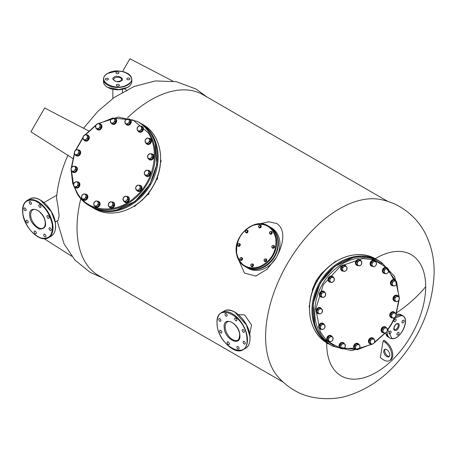 <?xml version="1.0" encoding="UTF-8"?>
<svg xmlns="http://www.w3.org/2000/svg" width="457" height="457" viewBox="0 0 457 457"><rect width="100%" height="100%" fill="white"/><g stroke="black" fill="none" stroke-linecap="round" stroke-linejoin="round"><path stroke-width="0.69" d="M68.036 155.054C61.849 168.776 58.05 182.686 56.628 196.778L56.679 199.058C57.633 203.559 58.45 209.192 59.13 215.95L58.142 220.314L55.234 221.993M339.431 208.803A104.407 60.278 -60 0 1 380.59 199.515C387.479 200.88 393.974 203.314 400.075 206.821C412.471 214.23 421.543 224.513 427.301 237.68C431.945 248.539 434.23 260.05 434.15 272.212C432.956 306.59 420.052 337.426 395.442 364.726C381.892 379.441 366.377 389.65 348.908 395.351C335.758 400.126 311.183 400.852 294.205 390.192C288.121 386.656 282.763 382.252 278.142 376.968A104.407 60.278 -60 0 1 265.603 336.678A104.407 60.278 -60 0 1 339.431 208.803M375.226 258.713A69.99 40.405 -60 0 1 425.69 286.71A69.99 40.405 -60 0 1 376.202 372.426A69.99 40.405 -60 0 1 326.709 343.853A69.99 40.405 -60 0 1 326.721 342.721M353.324 257.565L334.678 266.397L320.248 282.974L313.108 303.768L314.782 324.327M155.152 142.67L156.871 164.36L149.787 184.559L135.106 201.36L116.192 210.151M312.697 288.715L316.187 280.632L321.442 273.566M321.957 273.029L325.961 269.464M387.656 201.337L203.057 94.759A104.407 60.278 120 0 0 150.856 99.929A104.407 60.278 120 0 0 127.583 117.712M80.792 198.755A104.407 60.278 120 0 0 77.027 227.803A104.407 60.278 120 0 0 98.649 275.6L283.249 382.178M238.48 314.639L244.598 314.902L251.556 324.984L249.693 334.061M259.993 223.793L268.779 221.788L276.776 223.502C286.619 230.065 282.894 245.769 276.239 257.565L267.111 269.253L255.857 276.051L244.518 273.143L238.868 260.387M271.401 227.809L271.401 227.809A23.353 19.068 120 0 1 276.239 257.565A23.353 19.068 120 0 1 248.048 268.259L246.5 267.368A23.353 19.068 120 0 1 246.306 267.254L246.5 267.368A23.353 19.068 120 0 0 247.054 267.671A23.353 19.068 120 0 0 274.886 256.337A23.353 19.068 120 0 0 269.853 226.912L271.401 227.809L269.853 226.912A23.353 19.068 120 0 0 269.664 226.803M386.748 356.569A4.262 2.462 60 0 1 383.966 352.81A4.262 2.462 60 0 1 384.617 349.399A4.262 2.462 60 0 1 386.748 349.611A4.262 2.462 60 0 1 389.53 353.364A4.262 2.462 60 0 1 388.878 356.78A4.262 2.462 60 0 1 386.748 356.569M389.307 356.397A4.262 2.462 60 0 1 387.719 356.003A4.262 2.462 60 0 1 385.085 352.695A4.262 2.462 60 0 1 385.16 349.217M383.172 340.831L380.315 357.443L382.332 359.036A11.362 6.558 -120 0 0 383.783 360.025A11.362 6.558 -120 0 0 389.467 360.59A11.362 6.558 -120 0 0 391.455 352.421A11.362 6.558 -120 0 0 385.24 342.464L386.211 341.899L384.143 340.271L383.172 340.831L385.24 342.464M140.362 123.104L142.852 124.538L140.362 123.104A48.511 39.61 120 0 1 150.41 184.919A48.511 39.61 120 0 1 91.851 207.13L94.342 208.569A48.511 39.61 120 0 1 94.336 208.569C112.428 219.771 140.51 209.1 152.981 186.405C140.516 209.095 112.433 219.771 94.342 208.569A48.511 39.61 120 0 0 152.901 186.359A48.511 39.61 120 0 0 142.852 124.538L142.852 124.538C161.601 134.604 166.399 164.263 152.981 186.405M72.806 158.493L30.916 131.793L44.655 108.001L88.721 130.93M172.832 81.106L129.914 58.776L122.585 71.475M124.63 88.772L126.378 90.052M71.715 256.251L44.215 238.725M389.467 360.59L390.438 360.03A11.362 6.558 -120 0 0 392.426 351.861A11.362 6.558 -120 0 0 386.211 341.899M239.862 334.987L239.868 335.084C241.199 347.423 224.65 339.568 224.193 327.64L224.187 327.549C222.856 315.204 239.405 323.059 239.862 334.987M246.906 338.369L246.9 338.289C246.026 315.581 214.522 300.723 217.149 324.259L217.155 324.339C218.029 347.046 249.533 361.904 246.906 338.369M220.651 330.371A1.548 0.891 60 0 1 221.742 331.719A1.548 0.891 60 0 1 221.531 333.022A1.548 0.891 60 0 1 220.857 332.999A1.548 0.891 60 0 1 219.766 331.651A1.548 0.891 60 0 1 219.983 330.348A1.548 0.891 60 0 1 220.651 330.371M219.743 318.626A1.548 0.891 60 0 1 220.834 319.974A1.548 0.891 60 0 1 220.617 321.277A1.548 0.891 60 0 1 219.948 321.254A1.548 0.891 60 0 1 218.857 319.906A1.548 0.891 60 0 1 219.069 318.603A1.548 0.891 60 0 1 219.743 318.626M225.969 313.542A1.548 0.891 60 0 1 227.06 314.89A1.548 0.891 60 0 1 226.843 316.198A1.548 0.891 60 0 1 226.169 316.175A1.548 0.891 60 0 1 225.078 314.822A1.548 0.891 60 0 1 225.295 313.519A1.548 0.891 60 0 1 225.969 313.542M235.686 318.101A1.548 0.891 60 0 1 236.777 319.449A1.548 0.891 60 0 1 236.56 320.751A1.548 0.891 60 0 1 235.886 320.728A1.548 0.891 60 0 1 234.795 319.38A1.548 0.891 60 0 1 235.012 318.078A1.548 0.891 60 0 1 235.686 318.101M243.198 329.628A1.548 0.891 60 0 1 244.289 330.977A1.548 0.891 60 0 1 244.072 332.279A1.548 0.891 60 0 1 243.404 332.256A1.548 0.891 60 0 1 242.313 330.908A1.548 0.891 60 0 1 242.53 329.606A1.548 0.891 60 0 1 243.198 329.628M244.107 341.373A1.548 0.891 60 0 1 245.198 342.721A1.548 0.891 60 0 1 244.986 344.024A1.548 0.891 60 0 1 244.312 344.001A1.548 0.891 60 0 1 243.221 342.653A1.548 0.891 60 0 1 243.438 341.35A1.548 0.891 60 0 1 244.107 341.373M237.886 346.457A1.548 0.891 60 0 1 238.977 347.806A1.548 0.891 60 0 1 238.76 349.108A1.548 0.891 60 0 1 238.086 349.085A1.548 0.891 60 0 1 236.994 347.737A1.548 0.891 60 0 1 237.212 346.429A1.548 0.891 60 0 1 237.886 346.457M228.169 341.899A1.548 0.891 60 0 1 229.26 343.247A1.548 0.891 60 0 1 229.043 344.549A1.548 0.891 60 0 1 228.374 344.527A1.548 0.891 60 0 1 227.283 343.178A1.548 0.891 60 0 1 227.495 341.876A1.548 0.891 60 0 1 228.169 341.899M45.283 221.908L45.266 221.788C43.701 209.455 27.369 203.765 29.854 216.578L29.876 216.698C30.219 221.188 33.315 225.312 39.165 229.06C44.409 229.06 46.448 226.678 45.283 221.908M52.195 224.181L52.178 224.079C49.43 212.476 43.535 204.65 34.492 200.589C25.815 198.726 21.97 203.296 22.947 214.304L22.964 214.407C25.712 226.009 31.607 233.835 40.644 237.897C49.322 239.759 53.172 235.189 52.195 224.181M26.843 220.165A1.548 0.891 60 0 1 28.031 221.479A1.548 0.891 60 0 1 27.843 222.867A1.548 0.891 60 0 1 27.294 222.896A1.548 0.891 60 0 1 26.106 221.576A1.548 0.891 60 0 1 26.295 220.188A1.548 0.891 60 0 1 26.843 220.165M24.804 207.969A1.548 0.891 60 0 1 25.992 209.283A1.548 0.891 60 0 1 25.803 210.671A1.548 0.891 60 0 1 25.261 210.7A1.548 0.891 60 0 1 24.072 209.38A1.548 0.891 60 0 1 24.261 207.992A1.548 0.891 60 0 1 24.804 207.969M30.111 201.577A1.548 0.891 60 0 1 31.299 202.897A1.548 0.891 60 0 1 31.11 204.279A1.548 0.891 60 0 1 30.568 204.308A1.548 0.891 60 0 1 29.379 202.988A1.548 0.891 60 0 1 29.568 201.606A1.548 0.891 60 0 1 30.111 201.577M39.656 204.736A1.548 0.891 60 0 1 40.844 206.05A1.548 0.891 60 0 1 40.656 207.438A1.548 0.891 60 0 1 40.113 207.467A1.548 0.891 60 0 1 38.925 206.147A1.548 0.891 60 0 1 39.113 204.765A1.548 0.891 60 0 1 39.656 204.736M47.842 215.59A1.548 0.891 60 0 1 49.03 216.909A1.548 0.891 60 0 1 48.848 218.297A1.548 0.891 60 0 1 48.299 218.326A1.548 0.891 60 0 1 47.111 217.006A1.548 0.891 60 0 1 47.3 215.618A1.548 0.891 60 0 1 47.842 215.59M49.882 227.786A1.548 0.891 60 0 1 51.07 229.106A1.548 0.891 60 0 1 50.881 230.494A1.548 0.891 60 0 1 50.339 230.517A1.548 0.891 60 0 1 49.15 229.203A1.548 0.891 60 0 1 49.333 227.815A1.548 0.891 60 0 1 49.882 227.786M44.575 234.178A1.548 0.891 60 0 1 45.763 235.498A1.548 0.891 60 0 1 45.574 236.88A1.548 0.891 60 0 1 45.026 236.909A1.548 0.891 60 0 1 43.838 235.595A1.548 0.891 60 0 1 44.026 234.207A1.548 0.891 60 0 1 44.575 234.178M35.029 231.019A1.548 0.891 60 0 1 36.217 232.339A1.548 0.891 60 0 1 36.029 233.727A1.548 0.891 60 0 1 35.486 233.75A1.548 0.891 60 0 1 34.298 232.436A1.548 0.891 60 0 1 34.486 231.048A1.548 0.891 60 0 1 35.029 231.019M114.341 77.079L114.267 77.124C109.269 78.753 118.192 83.831 120.939 80.923L121.019 80.878C126.012 79.25 117.089 74.171 114.341 77.079M127.537 84.574L127.6 84.539C140.55 77.49 119.545 65.734 107.743 73.428L107.686 73.463C94.736 80.512 115.741 92.268 127.537 84.574M118.512 72.16A1.548 0.891 180 0 1 118.986 72.806A1.548 0.891 180 0 1 118.043 73.628A1.548 0.891 180 0 1 116.369 73.446A1.548 0.891 180 0 1 115.895 72.806A1.548 0.891 180 0 1 116.832 71.983A1.548 0.891 180 0 1 118.512 72.16M129.445 78.244A1.548 0.891 180 0 1 129.919 78.884A1.548 0.891 180 0 1 128.977 79.707A1.548 0.891 180 0 1 127.303 79.529A1.548 0.891 180 0 1 126.829 78.884A1.548 0.891 180 0 1 127.766 78.061A1.548 0.891 180 0 1 129.445 78.244M118.917 84.556A1.548 0.891 180 0 1 119.391 85.196A1.548 0.891 180 0 1 118.449 86.019A1.548 0.891 180 0 1 116.769 85.842A1.548 0.891 180 0 1 116.301 85.196A1.548 0.891 180 0 1 117.238 84.374A1.548 0.891 180 0 1 118.917 84.556M107.983 78.473A1.548 0.891 180 0 1 108.458 79.118A1.548 0.891 180 0 1 107.515 79.941A1.548 0.891 180 0 1 105.841 79.758A1.548 0.891 180 0 1 105.367 79.118A1.548 0.891 180 0 1 106.304 78.296A1.548 0.891 180 0 1 107.983 78.473M74.12 186.502L77.896 194.076C89.218 212.608 116.604 214.093 135.021 197.173C154.043 181.183 160.253 150.17 147.965 132.49L133.067 120.002L113.239 118.135M111.834 118.42L98.581 123.744M95.707 125.589L85.55 134.718M82.963 137.923L76.011 149.942M74.485 153.895L71.663 167.319M71.509 170.907L73.554 184.857M84.048 199.412L81.774 198.544L81.672 195.762L83.848 193.848L84.791 194.168A2.571 2.102 120 0 1 85.636 194.859A2.571 2.102 120 0 1 85.979 195.99L86.224 197.498L87.161 198.035L87.064 195.259L86.127 194.716L85.979 195.99A2.571 2.102 120 0 1 84.939 198.338L84.048 199.412L84.985 199.949L87.161 198.035M86.224 197.498L84.939 198.338A2.571 2.102 120 0 1 82.711 198.864A2.571 2.102 120 0 1 81.523 197.036A2.571 2.102 120 0 1 82.563 194.693A2.571 2.102 120 0 1 84.791 194.168L86.127 194.716M81.774 198.544L84.985 199.949M110.2 207.826A3.176 2.593 -60 0 0 110.326 207.901A3.176 2.593 -60 0 0 113.81 206.958A3.176 2.593 -60 0 0 114.244 203.108A3.176 2.593 -60 0 0 113.507 202.4A3.176 2.593 -60 0 0 113.376 202.331M111.605 202.017A3.176 2.593 120 0 1 113.245 202.251A3.176 2.593 120 0 1 113.987 202.959A3.176 2.593 120 0 1 113.553 206.81A3.176 2.593 120 0 1 110.068 207.752A3.176 2.593 120 0 1 109.332 207.05A3.176 2.593 120 0 1 109.154 206.73M73.554 171.638L71.275 170.769L71.178 167.993L73.354 166.08L74.291 166.399A2.571 2.102 120 0 1 75.137 167.085A2.571 2.102 120 0 1 75.479 168.222L75.731 169.724L76.667 170.267L76.565 167.485L75.628 166.948L75.479 168.222A2.571 2.102 120 0 1 74.445 170.564L73.554 171.638L74.491 172.18L76.667 170.267M75.731 169.724L74.445 170.564A2.571 2.102 120 0 1 72.217 171.089A2.571 2.102 120 0 1 71.029 169.267A2.571 2.102 120 0 1 72.063 166.919A2.571 2.102 120 0 1 74.291 166.399L75.628 166.948M71.275 170.769L74.491 172.18M76.079 187.181L73.805 186.319L73.703 183.537L75.879 181.623L76.822 181.943A2.571 2.102 120 0 1 77.667 182.634A2.571 2.102 120 0 1 78.01 183.765L78.256 185.274L79.192 185.81L79.09 183.034L78.158 182.492L78.01 183.765A2.571 2.102 120 0 1 76.97 186.113L76.079 187.181L77.016 187.724L79.192 185.81M78.256 185.274L76.97 186.113A2.571 2.102 120 0 1 74.742 186.633A2.571 2.102 120 0 1 73.554 184.811A2.571 2.102 120 0 1 74.594 182.469A2.571 2.102 120 0 1 76.822 181.943L78.158 182.492M73.805 186.319L77.016 187.724M110.823 207.244L108.549 206.375L108.446 203.599L110.623 201.686L111.559 202A2.571 2.102 120 0 1 112.411 202.691A2.571 2.102 120 0 1 112.753 203.828L112.999 205.33L113.936 205.873L113.833 203.091L112.902 202.548L112.753 203.828A2.571 2.102 120 0 1 111.714 206.17L110.823 207.244L111.759 207.781L113.936 205.873M112.999 205.33L111.714 206.17A2.571 2.102 120 0 1 109.486 206.695A2.571 2.102 120 0 1 108.298 204.873A2.571 2.102 120 0 1 109.337 202.525A2.571 2.102 120 0 1 111.559 202L112.902 202.548M108.549 206.375L111.759 207.781M147.588 143.561L145.315 142.693L145.212 139.916L147.388 138.003L148.331 138.317A2.571 2.102 120 0 1 149.176 139.008A2.571 2.102 120 0 1 149.519 140.145L149.765 141.647L150.701 142.19L150.604 139.408L149.668 138.865L149.519 140.145A2.571 2.102 120 0 1 148.479 142.487L147.588 143.561L148.525 144.098L150.701 142.19M149.765 141.647L148.479 142.487A2.571 2.102 120 0 1 146.251 143.012A2.571 2.102 120 0 1 145.063 141.19A2.571 2.102 120 0 1 146.103 138.842A2.571 2.102 120 0 1 148.331 138.317L149.668 138.865M145.315 142.693L148.525 144.098M160.504 162.715A1.719 1.4 -60 0 0 160.927 161.687M150.119 159.105L147.84 158.242L147.742 155.46L149.919 153.546L150.856 153.866A2.571 2.102 120 0 1 151.701 154.557A2.571 2.102 120 0 1 152.044 155.688L152.295 157.191L153.232 157.734L153.129 154.952L152.192 154.415L152.044 155.688A2.571 2.102 120 0 1 151.004 158.036L150.119 159.105L151.056 159.647L153.232 157.734M152.295 157.191L151.004 158.036A2.571 2.102 120 0 1 148.782 158.556A2.571 2.102 120 0 1 147.594 156.734A2.571 2.102 120 0 1 148.628 154.392A2.571 2.102 120 0 1 150.856 153.866L152.192 154.415M147.84 158.242L151.056 159.647M96.25 206.455L93.976 205.587L93.874 202.805L96.05 200.891L96.987 201.211A2.571 2.102 120 0 1 97.838 201.903A2.571 2.102 120 0 1 98.181 203.034L98.426 204.542L99.363 205.079L99.26 202.302L98.329 201.76L98.181 203.034A2.571 2.102 120 0 1 97.141 205.382L96.25 206.455L97.187 206.992L99.363 205.079M98.426 204.542L97.141 205.382A2.571 2.102 120 0 1 94.913 205.907A2.571 2.102 120 0 1 93.725 204.085A2.571 2.102 120 0 1 94.765 201.737A2.571 2.102 120 0 1 96.987 201.211L98.329 201.76M93.976 205.587L97.187 206.992M148.416 194.339A1.719 1.4 -60 0 0 149.011 192.963M138.191 190.546L135.912 189.684L135.815 186.902L137.991 184.988L138.928 185.308A2.571 2.102 120 0 1 139.773 185.999A2.571 2.102 120 0 1 140.116 187.13L140.368 188.638L141.299 189.175L141.202 186.399L140.265 185.856L140.116 187.13A2.571 2.102 120 0 1 139.077 189.478L138.191 190.546L139.122 191.089L141.299 189.175M140.368 188.638L139.077 189.478A2.571 2.102 120 0 1 136.854 189.998A2.571 2.102 120 0 1 135.666 188.175A2.571 2.102 120 0 1 136.7 185.833A2.571 2.102 120 0 1 138.928 185.308L140.265 185.856M135.912 189.684L139.122 191.089M83.431 199.989A3.176 2.593 -60 0 0 83.557 200.069A3.176 2.593 -60 0 0 87.036 199.126A3.176 2.593 -60 0 0 87.47 195.276A3.176 2.593 -60 0 0 86.733 194.568A3.176 2.593 -60 0 0 86.602 194.499M84.831 194.185A3.176 2.593 120 0 1 86.476 194.419A3.176 2.593 120 0 1 87.213 195.122A3.176 2.593 120 0 1 86.779 198.978A3.176 2.593 120 0 1 83.3 199.92A3.176 2.593 120 0 1 82.557 199.218A3.176 2.593 120 0 1 82.38 198.892M124.927 202.24A3.176 2.593 -60 0 0 125.052 202.32A3.176 2.593 -60 0 0 128.537 201.377A3.176 2.593 -60 0 0 128.971 197.521A3.176 2.593 -60 0 0 128.234 196.818A3.176 2.593 -60 0 0 128.103 196.744M126.332 196.436A3.176 2.593 120 0 1 127.971 196.67A3.176 2.593 120 0 1 128.714 197.373A3.176 2.593 120 0 1 128.28 201.229A3.176 2.593 120 0 1 124.795 202.171A3.176 2.593 120 0 1 124.058 201.463A3.176 2.593 120 0 1 123.881 201.143M72.931 172.22A3.176 2.593 -60 0 0 73.057 172.3A3.176 2.593 -60 0 0 76.542 171.358A3.176 2.593 -60 0 0 76.976 167.502A3.176 2.593 -60 0 0 76.233 166.794A3.176 2.593 -60 0 0 76.102 166.725M74.337 166.417A3.176 2.593 120 0 1 75.976 166.645A3.176 2.593 120 0 1 76.719 167.353A3.176 2.593 120 0 1 76.285 171.209A3.176 2.593 120 0 1 72.8 172.152A3.176 2.593 120 0 1 72.063 171.444A3.176 2.593 120 0 1 71.886 171.124M146.194 176.191A3.176 2.593 -60 0 0 146.32 176.265A3.176 2.593 -60 0 0 149.805 175.322A3.176 2.593 -60 0 0 150.239 171.472A3.176 2.593 -60 0 0 149.496 170.764A3.176 2.593 -60 0 0 149.365 170.695M147.6 170.381A3.176 2.593 120 0 1 149.239 170.615A3.176 2.593 120 0 1 149.976 171.324A3.176 2.593 120 0 1 149.548 175.174A3.176 2.593 120 0 1 146.063 176.116A3.176 2.593 120 0 1 145.326 175.414A3.176 2.593 120 0 1 145.149 175.094M95.627 207.032A3.176 2.593 -60 0 0 95.753 207.112A3.176 2.593 -60 0 0 99.238 206.17A3.176 2.593 -60 0 0 99.672 202.32A3.176 2.593 -60 0 0 98.935 201.611A3.176 2.593 -60 0 0 98.803 201.543M97.033 201.229A3.176 2.593 120 0 1 98.672 201.463A3.176 2.593 120 0 1 99.415 202.171A3.176 2.593 120 0 1 98.98 206.021A3.176 2.593 120 0 1 95.496 206.964A3.176 2.593 120 0 1 94.759 206.261A3.176 2.593 120 0 1 94.582 205.936M137.568 191.129A3.176 2.593 -60 0 0 137.694 191.209A3.176 2.593 -60 0 0 141.173 190.266A3.176 2.593 -60 0 0 141.607 186.41A3.176 2.593 -60 0 0 140.87 185.708A3.176 2.593 -60 0 0 140.739 185.639M138.974 185.325A3.176 2.593 120 0 1 140.613 185.559A3.176 2.593 120 0 1 141.35 186.262A3.176 2.593 120 0 1 140.916 190.118A3.176 2.593 120 0 1 137.437 191.06A3.176 2.593 120 0 1 136.7 190.358A3.176 2.593 120 0 1 136.523 190.032M76.233 155.717A3.176 2.593 -60 0 0 76.359 155.797A3.176 2.593 -60 0 0 79.844 154.854A3.176 2.593 -60 0 0 80.278 151.004A3.176 2.593 -60 0 0 79.535 150.296A3.176 2.593 -60 0 0 79.404 150.227M77.639 149.913A3.176 2.593 120 0 1 79.278 150.147A3.176 2.593 120 0 1 80.015 150.85A3.176 2.593 120 0 1 79.587 154.706A3.176 2.593 120 0 1 76.102 155.648A3.176 2.593 120 0 1 75.365 154.946A3.176 2.593 120 0 1 75.188 154.62M146.971 144.144A3.176 2.593 -60 0 0 147.097 144.223A3.176 2.593 -60 0 0 150.576 143.281A3.176 2.593 -60 0 0 151.01 139.425A3.176 2.593 -60 0 0 150.273 138.717A3.176 2.593 -60 0 0 150.142 138.648M148.371 138.334A3.176 2.593 120 0 1 150.016 138.568A3.176 2.593 120 0 1 150.753 139.276A3.176 2.593 120 0 1 150.319 143.132A3.176 2.593 120 0 1 146.84 144.075A3.176 2.593 120 0 1 146.097 143.367A3.176 2.593 120 0 1 145.92 143.047M149.496 159.687A3.176 2.593 -60 0 0 149.622 159.767A3.176 2.593 -60 0 0 153.106 158.825A3.176 2.593 -60 0 0 153.535 154.969A3.176 2.593 -60 0 0 152.798 154.266A3.176 2.593 -60 0 0 152.667 154.198M150.901 153.883A3.176 2.593 120 0 1 152.541 154.118A3.176 2.593 120 0 1 153.278 154.82A3.176 2.593 120 0 1 152.844 158.676A3.176 2.593 120 0 1 149.365 159.619A3.176 2.593 120 0 1 148.628 158.91A3.176 2.593 120 0 1 148.451 158.59M75.456 187.764A3.176 2.593 -60 0 0 75.588 187.844A3.176 2.593 -60 0 0 79.067 186.902A3.176 2.593 -60 0 0 79.501 183.046A3.176 2.593 -60 0 0 78.764 182.343A3.176 2.593 -60 0 0 78.633 182.274M76.862 181.96A3.176 2.593 120 0 1 78.507 182.194A3.176 2.593 120 0 1 79.244 182.897A3.176 2.593 120 0 1 78.81 186.753A3.176 2.593 120 0 1 75.325 187.696A3.176 2.593 120 0 1 74.588 186.993A3.176 2.593 120 0 1 74.411 186.667M112.85 123.504L110.571 122.636L110.468 119.854L112.645 117.94L113.587 118.26A2.571 2.102 120 0 1 114.433 118.951A2.571 2.102 120 0 1 114.776 120.082L115.021 121.591L115.958 122.128L115.861 119.351L114.924 118.809L114.776 120.082A2.571 2.102 120 0 1 113.736 122.43L112.85 123.504L113.782 124.041L115.958 122.128M115.021 121.591L113.736 122.43A2.571 2.102 120 0 1 111.508 122.956A2.571 2.102 120 0 1 110.32 121.128A2.571 2.102 120 0 1 111.359 118.786A2.571 2.102 120 0 1 113.587 118.26L114.924 118.809M110.571 122.636L113.782 124.041M76.856 155.14L74.577 154.272L74.48 151.49L76.656 149.576L77.593 149.896A2.571 2.102 120 0 1 78.438 150.587A2.571 2.102 120 0 1 78.781 151.718L79.032 153.226L79.969 153.763L79.866 150.987L78.93 150.444L78.781 151.718A2.571 2.102 120 0 1 77.747 154.066L76.856 155.14L77.793 155.677L79.969 153.763M79.032 153.226L77.747 154.066A2.571 2.102 120 0 1 75.519 154.592A2.571 2.102 120 0 1 74.331 152.764A2.571 2.102 120 0 1 75.365 150.422A2.571 2.102 120 0 1 77.593 149.896L78.93 150.444M74.577 154.272L77.793 155.677M156.648 179.704A1.719 1.4 -60 0 0 157.499 178.698M146.817 175.608L144.538 174.74L144.441 171.958L146.617 170.05L147.554 170.364A2.571 2.102 120 0 1 148.399 171.055A2.571 2.102 120 0 1 148.742 172.186L148.993 173.694L149.93 174.231L149.827 171.455L148.891 170.912L148.742 172.186A2.571 2.102 120 0 1 147.702 174.534L146.817 175.608L147.754 176.145L149.93 174.231M148.993 173.694L147.702 174.534A2.571 2.102 120 0 1 145.48 175.06A2.571 2.102 120 0 1 144.292 173.237A2.571 2.102 120 0 1 145.326 170.889A2.571 2.102 120 0 1 147.554 170.364L148.891 170.912M144.538 174.74L147.754 176.145M135.466 205.707A1.719 1.4 -60 0 0 136.272 204.645M125.549 201.657L123.276 200.789L123.173 198.012L125.349 196.099L126.286 196.419A2.571 2.102 120 0 1 127.137 197.104A2.571 2.102 120 0 1 127.48 198.241L127.726 199.743L128.663 200.286L128.56 197.504L127.629 196.967L127.48 198.241A2.571 2.102 120 0 1 126.44 200.589L125.549 201.657L126.486 202.2L128.663 200.286M127.726 199.743L126.44 200.589A2.571 2.102 120 0 1 124.213 201.109A2.571 2.102 120 0 1 123.024 199.286A2.571 2.102 120 0 1 124.064 196.938A2.571 2.102 120 0 1 126.286 196.419L127.629 196.967M123.276 200.789L126.486 202.2M112.228 124.081A3.176 2.593 -60 0 0 112.353 124.161A3.176 2.593 -60 0 0 115.832 123.219A3.176 2.593 -60 0 0 116.267 119.363A3.176 2.593 -60 0 0 115.53 118.66A3.176 2.593 -60 0 0 115.398 118.592M113.633 118.277A3.176 2.593 120 0 1 115.273 118.512A3.176 2.593 120 0 1 116.009 119.214A3.176 2.593 120 0 1 115.575 123.07A3.176 2.593 120 0 1 112.096 124.013A3.176 2.593 120 0 1 111.354 123.31A3.176 2.593 120 0 1 111.177 122.984M127.423 124.293L125.144 123.424L125.041 120.642L127.217 118.734L128.16 119.049A2.571 2.102 120 0 1 129.005 119.74A2.571 2.102 120 0 1 129.348 120.871L129.599 122.379L130.531 122.916L130.434 120.14L129.497 119.597L129.348 120.871A2.571 2.102 120 0 1 128.308 123.219L127.423 124.293L128.354 124.83L130.531 122.916M129.599 122.379L128.308 123.219A2.571 2.102 120 0 1 126.081 123.744A2.571 2.102 120 0 1 124.892 121.922A2.571 2.102 120 0 1 125.932 119.574A2.571 2.102 120 0 1 128.16 119.049L129.497 119.597M125.144 123.424L128.354 124.83M85.482 140.196L83.203 139.328L83.105 136.552L85.282 134.638L86.219 134.958A2.571 2.102 120 0 1 87.07 135.643A2.571 2.102 120 0 1 87.407 136.78L87.658 138.282L88.595 138.825L88.492 136.043L87.555 135.5L87.407 136.78A2.571 2.102 120 0 1 86.373 139.122L85.482 140.196L86.419 140.733L88.595 138.825M87.658 138.282L86.373 139.122A2.571 2.102 120 0 1 84.145 139.648A2.571 2.102 120 0 1 82.957 137.825A2.571 2.102 120 0 1 83.997 135.478A2.571 2.102 120 0 1 86.219 134.958L87.555 135.5M83.203 139.328L86.419 140.733M139.619 131.336L137.346 130.468L137.243 127.686L139.419 125.778L140.362 126.092A2.571 2.102 120 0 1 141.207 126.783A2.571 2.102 120 0 1 141.55 127.914L141.796 129.422L142.733 129.959L142.63 127.183L141.699 126.64L141.55 127.914A2.571 2.102 120 0 1 140.51 130.262L139.619 131.336L140.556 131.873L142.733 129.959M141.796 129.422L140.51 130.262A2.571 2.102 120 0 1 138.282 130.788A2.571 2.102 120 0 1 137.094 128.965A2.571 2.102 120 0 1 138.134 126.618A2.571 2.102 120 0 1 140.362 126.092L141.699 126.64M137.346 130.468L140.556 131.873M98.124 129.085L95.844 128.217L95.742 125.441L97.918 123.527L98.861 123.847A2.571 2.102 120 0 1 99.706 124.538A2.571 2.102 120 0 1 100.049 125.669L100.294 127.172L101.231 127.714L101.134 124.932L100.197 124.395L100.049 125.669A2.571 2.102 120 0 1 99.009 128.017L98.124 129.085L99.055 129.628L101.231 127.714M100.294 127.172L99.009 128.017A2.571 2.102 120 0 1 96.781 128.537A2.571 2.102 120 0 1 95.593 126.715A2.571 2.102 120 0 1 96.633 124.367A2.571 2.102 120 0 1 98.861 123.847L100.197 124.395M95.844 128.217L99.055 129.628M84.859 140.779A3.176 2.593 -60 0 0 84.985 140.859A3.176 2.593 -60 0 0 88.469 139.916A3.176 2.593 -60 0 0 88.904 136.06A3.176 2.593 -60 0 0 88.161 135.352A3.176 2.593 -60 0 0 88.03 135.283M86.264 134.969A3.176 2.593 120 0 1 87.904 135.203A3.176 2.593 120 0 1 88.647 135.912A3.176 2.593 120 0 1 88.212 139.768A3.176 2.593 120 0 1 84.728 140.71A3.176 2.593 120 0 1 83.991 140.002A3.176 2.593 120 0 1 83.814 139.682M126.8 124.875A3.176 2.593 -60 0 0 126.926 124.95A3.176 2.593 -60 0 0 130.405 124.007A3.176 2.593 -60 0 0 130.839 120.157A3.176 2.593 -60 0 0 130.102 119.448A3.176 2.593 -60 0 0 129.971 119.38M128.206 119.066A3.176 2.593 120 0 1 129.845 119.3A3.176 2.593 120 0 1 130.582 120.008A3.176 2.593 120 0 1 130.148 123.858A3.176 2.593 120 0 1 126.669 124.801A3.176 2.593 120 0 1 125.926 124.098A3.176 2.593 120 0 1 125.755 123.773M138.997 131.919A3.176 2.593 -60 0 0 139.122 131.993A3.176 2.593 -60 0 0 142.607 131.05A3.176 2.593 -60 0 0 143.041 127.2A3.176 2.593 -60 0 0 142.304 126.492A3.176 2.593 -60 0 0 142.173 126.423M140.402 126.109A3.176 2.593 120 0 1 142.047 126.343A3.176 2.593 120 0 1 142.784 127.052A3.176 2.593 120 0 1 142.35 130.902A3.176 2.593 120 0 1 138.865 131.845A3.176 2.593 120 0 1 138.128 131.142A3.176 2.593 120 0 1 137.951 130.822M97.501 129.668A3.176 2.593 -60 0 0 97.627 129.748A3.176 2.593 -60 0 0 101.106 128.805A3.176 2.593 -60 0 0 101.54 124.95A3.176 2.593 -60 0 0 100.803 124.247A3.176 2.593 -60 0 0 100.671 124.173M98.901 123.864A3.176 2.593 120 0 1 100.546 124.098A3.176 2.593 120 0 1 101.283 124.801A3.176 2.593 120 0 1 100.848 128.657A3.176 2.593 120 0 1 97.37 129.599A3.176 2.593 120 0 1 96.627 128.891A3.176 2.593 120 0 1 96.45 128.571M160.664 159.716L161.127 161.03L160.521 162.538M160.63 160.738L161.127 161.03M136.1 204.856L134.764 206.341L133.707 206.393M134.267 206.056L134.764 206.341M149.176 191.746L148.285 194.545L146.674 195.31M147.634 194.168L148.285 194.545M157.442 175.848L157.545 178.63L156.14 180.098M156.888 178.253L157.545 178.63M275.857 238.628C272.658 226.523 265.014 222.108 252.932 225.392C241.245 231.122 235.841 240.485 236.72 253.469C239.919 265.58 247.563 269.99 259.645 266.705C271.332 260.976 276.736 251.613 275.857 238.628M245.986 232.584L245.278 231.79L246.123 230.317A1.114 0.908 120 0 1 247.197 231.51L247.088 232.167L247.488 232.396L247.871 231.185L246.763 230.157L247.471 230.956L247.197 231.51A1.114 0.908 120 0 1 246.449 232.327L245.986 232.584L246.386 232.813L247.488 232.396M247.871 231.185L247.471 230.956M247.088 232.167L246.449 232.327A1.114 0.908 120 0 1 246.123 230.317L246.763 230.157M246.123 232.904A1.462 1.194 -60 0 0 247.58 230.385M246.854 230.214A1.462 1.194 120 0 1 247.448 232.636A1.462 1.194 120 0 1 245.535 232.127M259.228 227.563L258.513 226.769L259.365 225.295A1.114 0.908 120 0 1 260.433 226.489L260.324 227.146L260.724 227.38L261.113 226.164L259.999 225.135L260.713 225.935L260.433 226.489A1.114 0.908 120 0 1 259.69 227.306L259.228 227.563L259.627 227.797L260.724 227.38M261.113 226.164L260.713 225.935M260.324 227.146L259.69 227.306A1.114 0.908 120 0 1 259.365 225.295L259.999 225.135M270.19 233.898L269.481 233.099L270.327 231.63A1.114 0.908 120 0 1 271.401 232.824L271.292 233.481L271.692 233.71L272.075 232.499L270.967 231.471L271.681 232.265L271.401 232.824A1.114 0.908 120 0 1 270.658 233.636L270.19 233.898L270.59 234.127L271.692 233.71M272.075 232.499L271.681 232.265M271.292 233.481L270.658 233.636A1.114 0.908 120 0 1 270.327 231.63L270.967 231.471M238.234 246.015L237.52 245.22L238.371 243.747A1.114 0.908 120 0 1 239.439 244.941L239.331 245.598L239.731 245.832L240.119 244.615L239.005 243.587L239.719 244.386L239.439 244.941A1.114 0.908 120 0 1 238.697 245.757L238.234 246.015L238.634 246.249L239.731 245.832M240.119 244.615L239.719 244.386M239.331 245.598L238.697 245.757A1.114 0.908 120 0 1 238.371 243.747L239.005 243.587M240.502 259.993L239.794 259.193L240.639 257.725A1.114 0.908 120 0 1 241.713 258.919L241.604 259.576L242.004 259.805L242.387 258.593L241.279 257.565L241.993 258.359L241.713 258.919A1.114 0.908 120 0 1 240.97 259.73L240.502 259.993L240.902 260.222L242.004 259.805M242.387 258.593L241.993 258.359M241.604 259.576L240.97 259.73A1.114 0.908 120 0 1 240.639 257.725L241.279 257.565M264.712 261.301L263.997 260.507L264.849 259.033A1.114 0.908 120 0 1 265.917 260.227L265.808 260.884L266.208 261.118L266.591 259.902L265.483 258.873L266.197 259.673L265.917 260.227A1.114 0.908 120 0 1 265.174 261.044L264.712 261.301L265.106 261.53L266.208 261.118M266.591 259.902L266.197 259.673M265.808 260.884L265.174 261.044A1.114 0.908 120 0 1 264.849 259.033L265.483 258.873M251.47 266.322L250.756 265.528L251.607 264.055A1.114 0.908 120 0 1 252.675 265.249L252.572 265.905L252.972 266.134L253.355 264.923L252.247 263.895L252.955 264.694L252.675 265.249A1.114 0.908 120 0 1 251.933 266.065L251.47 266.322L251.87 266.551L252.972 266.134M253.355 264.923L252.955 264.694M252.572 265.905L251.933 266.065A1.114 0.908 120 0 1 251.607 264.055L252.247 263.895M272.463 247.871L271.749 247.077L272.601 245.603A1.114 0.908 120 0 1 273.669 246.797L273.566 247.454L273.96 247.683L274.349 246.472L273.235 245.443L273.949 246.243L273.669 246.797A1.114 0.908 120 0 1 272.926 247.614L272.463 247.871L272.863 248.1L273.96 247.683M274.349 246.472L273.949 246.243M273.566 247.454L272.926 247.614A1.114 0.908 120 0 1 272.601 245.603L273.235 245.443M259.359 227.889A1.462 1.194 -60 0 0 260.816 225.364M260.096 225.192A1.462 1.194 120 0 1 260.684 227.615A1.462 1.194 120 0 1 258.776 227.106M270.327 234.218A1.462 1.194 -60 0 0 271.784 231.699M271.058 231.522A1.462 1.194 120 0 1 271.652 233.95A1.462 1.194 120 0 1 269.744 233.441M238.365 246.34A1.462 1.194 -60 0 0 239.822 243.815M239.102 243.644A1.462 1.194 120 0 1 239.691 246.066A1.462 1.194 120 0 1 237.783 245.558M240.639 260.313A1.462 1.194 -60 0 0 242.096 257.794M241.37 257.617A1.462 1.194 120 0 1 241.964 260.044A1.462 1.194 120 0 1 240.056 259.536M264.843 261.627A1.462 1.194 -60 0 0 266.3 259.102M265.574 258.93A1.462 1.194 120 0 1 266.168 261.353A1.462 1.194 120 0 1 264.26 260.844M251.607 266.642A1.462 1.194 -60 0 0 253.064 264.123M252.338 263.952A1.462 1.194 120 0 1 252.932 266.374A1.462 1.194 120 0 1 251.019 265.865M272.601 248.191A1.462 1.194 -60 0 0 274.131 245.712A1.462 1.194 -60 0 0 274.051 245.672M273.332 245.5A1.462 1.194 120 0 1 273.926 247.923A1.462 1.194 120 0 1 272.012 247.414M387.462 329.863L391.323 324.013L394.46 317.741M395.979 313.77L398.738 300.432M398.887 297.039L396.773 282.809M396.316 281.466L383.229 264.22L373.54 259.747L362.658 258.553L340.539 266.111L323.253 284.711L315.787 308.978L320.306 331.919L326.778 340.745L335.495 346.903L356.974 349.605M330.828 345.104C311.942 334.952 307.041 305.23 320.454 283.094C307.041 305.23 311.937 334.952 330.828 345.104L332.696 346.178A48.511 39.868 120 0 1 322.425 284.231A48.511 39.868 120 0 1 381.207 262.152L394.637 276.468L399.229 297.239L394.637 276.468L381.207 262.152L379.344 261.078A48.511 39.868 120 0 0 379.339 261.078A48.511 39.868 120 0 0 320.557 283.157A48.511 39.868 120 0 0 330.828 345.104L332.696 346.178L351.81 350.65L372.089 344.247M358.368 349.331L371.747 344.047M374.609 342.224L384.777 333.164M313.176 288.093A1.719 1.411 120 0 0 312.754 288.613A1.719 1.411 120 0 0 312.491 289.401M321.174 293.474L322.539 292.777A2.571 2.114 -60 0 1 324.767 292.577A2.571 2.114 -60 0 1 325.71 294.605A2.571 2.114 -60 0 1 325.315 295.862A2.571 2.114 -60 0 1 324.424 296.833L323.059 297.53L320.02 295.776L320.248 292.937L322.591 291.32L325.63 293.074L325.401 295.913L324.424 296.833A2.571 2.114 -60 0 1 322.196 297.033A2.571 2.114 -60 0 1 321.254 295.005L321.174 293.474L320.248 292.937M320.945 296.307L321.254 295.005A2.571 2.114 -60 0 1 322.539 292.777L323.516 291.852M323.133 323.436A3.176 2.611 120 0 0 323.008 323.356A3.176 2.611 120 0 0 319.157 324.801A3.176 2.611 120 0 0 319.831 328.857A3.176 2.611 120 0 0 319.963 328.931M321.717 329.251A3.176 2.611 -60 0 1 320.089 329.006A3.176 2.611 -60 0 1 319.414 324.95A3.176 2.611 -60 0 1 323.265 323.505A3.176 2.611 -60 0 1 324.287 324.796M334.204 262.341A1.719 1.411 120 0 0 334.05 262.575A1.719 1.411 120 0 0 333.958 262.752M342.47 267.436L343.835 266.745A2.571 2.114 -60 0 1 346.063 266.545A2.571 2.114 -60 0 1 347.006 268.573A2.571 2.114 -60 0 1 346.612 269.83A2.571 2.114 -60 0 1 345.721 270.801L344.355 271.498L341.316 269.744L341.545 266.905L343.887 265.288L346.926 267.042L346.697 269.881L345.721 270.801A2.571 2.114 -60 0 1 343.493 271.001A2.571 2.114 -60 0 1 342.55 268.973L342.47 267.436L341.545 266.905M342.242 270.276L342.55 268.973A2.571 2.114 -60 0 1 343.835 266.745L344.812 265.82M322.019 272.983A1.719 1.411 120 0 0 321.38 273.669A1.719 1.411 120 0 0 321.22 274.006M329.8 278.53L331.165 277.833A2.571 2.114 -60 0 1 333.399 277.633A2.571 2.114 -60 0 1 334.341 279.667A2.571 2.114 -60 0 1 333.941 280.924A2.571 2.114 -60 0 1 333.05 281.895L331.685 282.586L328.646 280.832L328.874 277.999L331.222 276.376L334.256 278.13L334.027 280.969L333.05 281.895A2.571 2.114 -60 0 1 330.822 282.089A2.571 2.114 -60 0 1 329.88 280.061L329.8 278.53L328.874 277.999M329.571 281.369L329.88 280.061A2.571 2.114 -60 0 1 331.165 277.833L332.142 276.913M320.483 325.567L321.854 324.87A2.571 2.114 -60 0 1 324.082 324.676A2.571 2.114 -60 0 1 325.024 326.704A2.571 2.114 -60 0 1 324.624 327.96A2.571 2.114 -60 0 1 323.739 328.931L322.368 329.628L319.329 327.875L319.563 325.036L321.905 323.419L324.944 325.173L324.716 328.012L323.739 328.931A2.571 2.114 -60 0 1 321.511 329.131A2.571 2.114 -60 0 1 320.568 327.098L320.483 325.567L319.563 325.036M320.254 328.406L320.568 327.098A2.571 2.114 -60 0 1 321.854 324.87L322.831 323.95M382.903 329.114L384.274 328.417A2.571 2.114 -60 0 1 386.502 328.217A2.571 2.114 -60 0 1 387.445 330.251A2.571 2.114 -60 0 1 387.045 331.502A2.571 2.114 -60 0 1 386.159 332.479L384.788 333.17L381.749 331.416L381.983 328.577L384.326 326.961L387.365 328.714L387.13 331.553L386.159 332.479A2.571 2.114 -60 0 1 383.931 332.673A2.571 2.114 -60 0 1 382.989 330.645L382.903 329.114L381.983 328.577M382.675 331.953L382.989 330.645A2.571 2.114 -60 0 1 384.274 328.417L385.245 327.498M370.233 340.202L371.604 339.511A2.571 2.114 -60 0 1 373.832 339.311A2.571 2.114 -60 0 1 374.774 341.339A2.571 2.114 -60 0 1 374.374 342.596A2.571 2.114 -60 0 1 373.489 343.567L372.118 344.264L369.085 342.51L369.313 339.671L371.655 338.054L374.694 339.808L374.466 342.647L373.489 343.567A2.571 2.114 -60 0 1 371.261 343.767A2.571 2.114 -60 0 1 370.319 341.739L370.233 340.202L369.313 339.671M370.004 343.041L370.319 341.739A2.571 2.114 -60 0 1 371.604 339.511L372.581 338.586M309.463 305.156A1.719 1.411 120 0 0 309.212 305.996M317.901 309.989L319.272 309.292A2.571 2.114 -60 0 1 321.5 309.098A2.571 2.114 -60 0 1 322.442 311.126A2.571 2.114 -60 0 1 322.042 312.382A2.571 2.114 -60 0 1 321.157 313.353L319.786 314.05L316.747 312.297L316.981 309.458L319.323 307.841L322.362 309.595L322.128 312.428L321.157 313.353A2.571 2.114 -60 0 1 318.923 313.553A2.571 2.114 -60 0 1 317.981 311.52L317.901 309.989L316.981 309.458M317.672 312.828L317.981 311.52A2.571 2.114 -60 0 1 319.272 309.292L320.243 308.372M340.808 344.926L342.173 344.23A2.571 2.114 -60 0 1 344.401 344.03A2.571 2.114 -60 0 1 345.343 346.063A2.571 2.114 -60 0 1 344.949 347.314A2.571 2.114 -60 0 1 344.058 348.291L342.693 348.982L339.654 347.229L339.882 344.389L342.224 342.773L345.264 344.527L345.035 347.366L344.058 348.291A2.571 2.114 -60 0 1 341.83 348.485A2.571 2.114 -60 0 1 340.888 346.457L340.808 344.926L339.882 344.389M340.579 347.766L340.888 346.457A2.571 2.114 -60 0 1 342.173 344.23L343.15 343.31M323.824 291.338A3.176 2.611 120 0 0 323.699 291.263A3.176 2.611 120 0 0 319.849 292.709A3.176 2.611 120 0 0 320.523 296.764A3.176 2.611 120 0 0 320.648 296.833M322.402 297.153A3.176 2.611 -60 0 1 320.774 296.913A3.176 2.611 -60 0 1 320.1 292.851A3.176 2.611 -60 0 1 323.95 291.406A3.176 2.611 -60 0 1 324.978 292.697M331.176 335.701A3.176 2.611 120 0 0 331.051 335.627A3.176 2.611 120 0 0 327.201 337.072A3.176 2.611 120 0 0 327.875 341.128A3.176 2.611 120 0 0 328.006 341.196M329.76 341.516A3.176 2.611 -60 0 1 328.132 341.276A3.176 2.611 -60 0 1 327.458 337.22A3.176 2.611 -60 0 1 331.308 335.769A3.176 2.611 -60 0 1 332.33 337.06M345.121 265.306A3.176 2.611 120 0 0 344.995 265.226A3.176 2.611 120 0 0 341.145 266.671A3.176 2.611 120 0 0 341.819 270.733A3.176 2.611 120 0 0 341.945 270.801M343.698 271.121A3.176 2.611 -60 0 1 342.07 270.875A3.176 2.611 -60 0 1 341.396 266.819A3.176 2.611 -60 0 1 345.246 265.374A3.176 2.611 -60 0 1 346.275 266.665M358.099 343.624A3.176 2.611 120 0 0 357.98 343.544A3.176 2.611 120 0 0 354.129 344.995A3.176 2.611 120 0 0 354.803 349.051A3.176 2.611 120 0 0 354.929 349.119M356.683 349.439A3.176 2.611 -60 0 1 355.055 349.194A3.176 2.611 -60 0 1 354.381 345.138A3.176 2.611 -60 0 1 358.231 343.693A3.176 2.611 -60 0 1 359.253 344.984M320.551 307.858A3.176 2.611 120 0 0 320.426 307.778A3.176 2.611 120 0 0 316.575 309.223A3.176 2.611 120 0 0 317.249 313.279A3.176 2.611 120 0 0 317.381 313.348M319.135 313.673A3.176 2.611 -60 0 1 317.506 313.428A3.176 2.611 -60 0 1 316.832 309.372A3.176 2.611 -60 0 1 320.683 307.927A3.176 2.611 -60 0 1 321.705 309.212M343.458 342.79A3.176 2.611 120 0 0 343.333 342.716A3.176 2.611 120 0 0 339.482 344.161A3.176 2.611 120 0 0 340.157 348.217A3.176 2.611 120 0 0 340.282 348.285M342.036 348.605A3.176 2.611 -60 0 1 340.408 348.365A3.176 2.611 -60 0 1 339.734 344.31A3.176 2.611 -60 0 1 343.584 342.864A3.176 2.611 -60 0 1 344.612 344.15M359.899 259.753A3.176 2.611 120 0 0 359.779 259.673A3.176 2.611 120 0 0 355.929 261.118A3.176 2.611 120 0 0 356.597 265.18A3.176 2.611 120 0 0 356.728 265.249M358.482 265.568A3.176 2.611 -60 0 1 356.854 265.323A3.176 2.611 -60 0 1 356.18 261.267A3.176 2.611 -60 0 1 360.03 259.822A3.176 2.611 -60 0 1 361.053 261.113M385.554 326.978A3.176 2.611 120 0 0 385.428 326.904A3.176 2.611 120 0 0 381.578 328.349A3.176 2.611 120 0 0 382.252 332.405A3.176 2.611 120 0 0 382.383 332.473M384.137 332.793A3.176 2.611 -60 0 1 382.509 332.553A3.176 2.611 -60 0 1 381.835 328.497A3.176 2.611 -60 0 1 385.685 327.046A3.176 2.611 -60 0 1 386.708 328.337M372.883 338.071A3.176 2.611 120 0 0 372.758 337.991A3.176 2.611 120 0 0 368.913 339.442A3.176 2.611 120 0 0 369.582 343.498A3.176 2.611 120 0 0 369.713 343.567M371.467 343.887A3.176 2.611 -60 0 1 369.839 343.641A3.176 2.611 -60 0 1 369.165 339.585A3.176 2.611 -60 0 1 373.015 338.14A3.176 2.611 -60 0 1 374.037 339.431M332.45 276.399A3.176 2.611 120 0 0 332.325 276.319A3.176 2.611 120 0 0 328.474 277.765A3.176 2.611 120 0 0 329.149 281.82A3.176 2.611 120 0 0 329.28 281.889M331.028 282.209A3.176 2.611 -60 0 1 329.4 281.969A3.176 2.611 -60 0 1 328.732 277.913A3.176 2.611 -60 0 1 332.576 276.468A3.176 2.611 -60 0 1 333.604 277.753M392.22 282.072L393.586 281.381A2.571 2.114 -60 0 1 395.819 281.181A2.571 2.114 -60 0 1 396.762 283.209A2.571 2.114 -60 0 1 396.362 284.465A2.571 2.114 -60 0 1 395.471 285.436L394.105 286.133L391.066 284.38L391.295 281.541L393.637 279.924L396.676 281.678L396.448 284.517L395.471 285.436A2.571 2.114 -60 0 1 393.243 285.636A2.571 2.114 -60 0 1 392.3 283.608L392.22 282.072L391.295 281.541M391.992 284.911L392.3 283.608A2.571 2.114 -60 0 1 393.586 281.381L394.562 280.455M357.254 261.884L358.619 261.193A2.571 2.114 -60 0 1 360.847 260.993A2.571 2.114 -60 0 1 361.79 263.021A2.571 2.114 -60 0 1 361.396 264.277A2.571 2.114 -60 0 1 360.504 265.249L359.139 265.945L356.1 264.192L356.329 261.353L358.671 259.736L361.71 261.49L361.481 264.329L360.504 265.249A2.571 2.114 -60 0 1 358.277 265.448A2.571 2.114 -60 0 1 357.334 263.421L357.254 261.884L356.329 261.353M357.02 264.723L357.334 263.421A2.571 2.114 -60 0 1 358.619 261.193L359.596 260.267M355.455 345.755L356.82 345.064A2.571 2.114 -60 0 1 359.048 344.864A2.571 2.114 -60 0 1 359.99 346.892A2.571 2.114 -60 0 1 359.596 348.148A2.571 2.114 -60 0 1 358.705 349.119L357.34 349.816L354.301 348.063L354.529 345.224L356.871 343.607L359.91 345.361L359.682 348.2L358.705 349.119A2.571 2.114 -60 0 1 356.477 349.319A2.571 2.114 -60 0 1 355.535 347.291L355.455 345.755L354.529 345.224M355.22 348.594L355.535 347.291A2.571 2.114 -60 0 1 356.82 345.064L357.797 344.138M328.526 337.837L329.897 337.14A2.571 2.114 -60 0 1 332.125 336.94A2.571 2.114 -60 0 1 333.067 338.974A2.571 2.114 -60 0 1 332.667 340.225A2.571 2.114 -60 0 1 331.782 341.202L330.411 341.893L327.372 340.139L327.606 337.3L329.948 335.684L332.987 337.437L332.759 340.276L331.782 341.202A2.571 2.114 -60 0 1 329.554 341.396A2.571 2.114 -60 0 1 328.612 339.368L328.526 337.837L327.606 337.3M328.297 340.676L328.612 339.368A2.571 2.114 -60 0 1 329.897 337.14L330.874 336.221M394.871 279.941A3.176 2.611 120 0 0 394.745 279.861A3.176 2.611 120 0 0 390.895 281.312A3.176 2.611 120 0 0 391.569 285.368A3.176 2.611 120 0 0 391.695 285.436M393.448 285.756A3.176 2.611 -60 0 1 391.82 285.511A3.176 2.611 -60 0 1 391.152 281.455A3.176 2.611 -60 0 1 394.997 280.01A3.176 2.611 -60 0 1 396.025 281.301M394.802 297.656L396.168 296.959A2.571 2.114 -60 0 1 398.401 296.759A2.571 2.114 -60 0 1 399.344 298.787A2.571 2.114 -60 0 1 398.944 300.043A2.571 2.114 -60 0 1 398.053 301.014L396.687 301.711L393.648 299.958L393.877 297.119L396.225 295.502L399.258 297.256L399.03 300.095L398.053 301.014A2.571 2.114 -60 0 1 395.825 301.214A2.571 2.114 -60 0 1 394.882 299.186L394.802 297.656L393.877 297.119M394.574 300.489L394.882 299.186A2.571 2.114 -60 0 1 396.168 296.959L397.144 296.033M371.895 262.718L373.266 262.021A2.571 2.114 -60 0 1 375.494 261.821A2.571 2.114 -60 0 1 376.437 263.855A2.571 2.114 -60 0 1 376.037 265.106A2.571 2.114 -60 0 1 375.151 266.083L373.78 266.774L370.747 265.02L370.975 262.187L373.318 260.564L376.357 262.318L376.128 265.157L375.151 266.083A2.571 2.114 -60 0 1 372.923 266.277A2.571 2.114 -60 0 1 371.981 264.249L371.895 262.718L370.975 262.187M371.667 265.557L371.981 264.249A2.571 2.114 -60 0 1 373.266 262.021L374.243 261.101M391.529 314.17L392.9 313.473A2.571 2.114 -60 0 1 395.128 313.279A2.571 2.114 -60 0 1 396.07 315.307A2.571 2.114 -60 0 1 395.671 316.564A2.571 2.114 -60 0 1 394.785 317.535L393.414 318.232L390.381 316.478L390.609 313.639L392.951 312.022L395.991 313.776L395.762 316.61L394.785 317.535A2.571 2.114 -60 0 1 392.557 317.735A2.571 2.114 -60 0 1 391.615 315.701L391.529 314.17L390.609 313.639M391.301 317.009L391.615 315.701A2.571 2.114 -60 0 1 392.9 313.473L393.877 312.554M384.177 269.807L385.542 269.11A2.571 2.114 -60 0 1 387.776 268.91A2.571 2.114 -60 0 1 388.718 270.944A2.571 2.114 -60 0 1 388.319 272.201A2.571 2.114 -60 0 1 387.427 273.172L386.062 273.863L383.023 272.109L383.252 269.276L385.594 267.653L388.633 269.407L388.404 272.246L387.427 273.172A2.571 2.114 -60 0 1 385.2 273.366A2.571 2.114 -60 0 1 384.257 271.338L384.177 269.807L383.252 269.276M383.949 272.646L384.257 271.338A2.571 2.114 -60 0 1 385.542 269.11L386.519 268.19M374.546 260.587A3.176 2.611 120 0 0 374.42 260.507A3.176 2.611 120 0 0 370.576 261.952A3.176 2.611 120 0 0 371.244 266.008A3.176 2.611 120 0 0 371.375 266.077M373.129 266.397A3.176 2.611 -60 0 1 371.501 266.157A3.176 2.611 -60 0 1 370.827 262.101A3.176 2.611 -60 0 1 374.677 260.656A3.176 2.611 -60 0 1 375.7 261.941M397.453 295.519A3.176 2.611 120 0 0 397.327 295.445A3.176 2.611 120 0 0 393.477 296.89A3.176 2.611 120 0 0 394.151 300.946A3.176 2.611 120 0 0 394.282 301.014M396.03 301.334A3.176 2.611 -60 0 1 394.402 301.094A3.176 2.611 -60 0 1 393.734 297.033A3.176 2.611 -60 0 1 397.584 295.588A3.176 2.611 -60 0 1 398.607 296.879M394.18 312.04A3.176 2.611 120 0 0 394.054 311.96A3.176 2.611 120 0 0 390.209 313.405A3.176 2.611 120 0 0 390.878 317.461A3.176 2.611 120 0 0 391.009 317.529M392.763 317.855A3.176 2.611 -60 0 1 391.135 317.609A3.176 2.611 -60 0 1 390.461 313.553A3.176 2.611 -60 0 1 394.311 312.108A3.176 2.611 -60 0 1 395.334 313.393M386.828 267.676A3.176 2.611 120 0 0 386.702 267.596A3.176 2.611 120 0 0 382.852 269.042A3.176 2.611 120 0 0 383.526 273.097A3.176 2.611 120 0 0 383.652 273.166M385.405 273.486A3.176 2.611 -60 0 1 383.777 273.246A3.176 2.611 -60 0 1 383.109 269.19A3.176 2.611 -60 0 1 386.953 267.745A3.176 2.611 -60 0 1 387.982 269.03M334.033 262.701L335.369 261.433L336.809 260.953M334.61 262.312L334.318 262.147M321.06 275.497L321.088 274.251L321.917 273.092L323.442 272.206M321.551 274.52L321.088 274.251M312.714 291.286L312.262 290.304L312.714 288.853L313.93 287.47M312.714 290.566L312.262 290.304M309.44 308.029L309.161 306.321L309.589 304.939M397.973 323.539L398.018 323.545C401 323.864 397.921 331.154 395.082 330.497L395.037 330.491C392.06 330.171 395.139 322.882 397.973 323.539M387.873 329.811L391.803 338.403C401.16 340.562 411.209 316.455 401.292 315.633L394.62 318.123M389.09 332.342A1.548 0.891 -60 0 1 390.786 331.142A1.548 0.891 -60 0 1 390.941 332.622A1.548 0.891 -60 0 1 389.244 333.821A1.548 0.891 -60 0 1 389.09 332.342M394.128 320.208A1.548 0.891 -60 0 1 395.825 319.009A1.548 0.891 -60 0 1 395.979 320.488A1.548 0.891 -60 0 1 394.277 321.688A1.548 0.891 -60 0 1 394.128 320.208M402.12 321.414A1.548 0.891 -60 0 1 403.817 320.214A1.548 0.891 -60 0 1 403.965 321.694A1.548 0.891 -60 0 1 402.269 322.893A1.548 0.891 -60 0 1 402.12 321.414M397.082 333.547A1.548 0.891 -60 0 1 398.778 332.348A1.548 0.891 -60 0 1 398.932 333.827A1.548 0.891 -60 0 1 397.23 335.027A1.548 0.891 -60 0 1 397.082 333.547M396.459 312.914A207.786 119.968 0 0 0 425.69 286.71M328.035 343.487A207.786 119.968 180 0 1 326.709 343.853M378.87 260.81L378.407 260.536A48.511 39.868 120 0 0 345.601 259.256A48.511 39.868 120 0 0 319.626 282.62A48.511 39.868 120 0 0 329.897 344.567A48.511 39.868 120 0 0 330.365 344.829L327.441 343.144C308.578 333.016 303.671 303.299 317.089 281.152C329.554 258.462 357.74 247.848 375.951 259.119A48.511 39.868 120 0 0 343.144 257.834A48.511 39.868 120 0 0 317.169 281.198A48.511 39.868 120 0 0 327.441 343.144M316.187 280.632L317.461 281.363M91.377 206.85L94.336 208.569M225.158 327.498A10.442 6.027 60 0 1 227.295 321.991C230.779 319.209 239.554 327.635 239.668 334.85C239.274 338.563 238.628 340.305 237.731 340.077A10.442 6.027 60 0 1 233.201 339.922A10.442 6.027 60 0 1 225.158 327.498M247.391 338.346A21.468 12.396 -120 0 0 230.854 312.908A21.468 12.396 -120 0 0 221.536 312.582C220.165 313.194 216.761 315.821 217.052 324.144C217.549 338.654 234.441 355.637 243.004 349.765A21.468 12.396 -120 0 0 247.391 338.346M224.09 311.114C232.653 305.242 249.545 322.225 250.042 336.735C250.333 345.012 246.951 347.668 245.552 348.291A21.468 12.396 -120 0 0 249.939 336.878A21.468 12.396 -120 0 0 233.401 311.434A21.468 12.396 -120 0 0 224.09 311.114L221.536 312.582M233.687 349.445A21.468 12.396 -120 0 0 243.004 349.765L245.552 348.291M249.933 336.535L246.454 324.978L234.944 312.245M30.819 216.464A10.442 6.027 60 0 1 32.835 209.923C36.103 207.352 44.3 214.624 45.094 221.736C45.489 224.953 44.883 227.043 43.278 228.003A10.442 6.027 60 0 1 39.599 228.192A10.442 6.027 60 0 1 30.819 216.464M52.675 224.124A21.468 12.396 -120 0 0 34.646 200.132A21.468 12.396 -120 0 0 27.083 200.514C23.296 202.982 21.885 207.552 22.85 214.219C24.684 228.437 40.484 243.153 48.545 237.691A21.468 12.396 -120 0 0 52.675 224.124M29.631 199.041C37.697 193.579 53.498 208.301 55.326 222.519C56.291 229.186 54.88 233.75 51.098 236.223A21.468 12.396 -120 0 0 55.228 222.656A21.468 12.396 -120 0 0 37.194 198.664A21.468 12.396 -120 0 0 29.631 199.041L27.083 200.514M40.981 238.074A21.468 12.396 -120 0 0 48.545 237.691L51.098 236.223M55.211 222.325L51.281 211.591L40.484 200.177M113.639 79.564A3.999 2.308 180 0 1 114.827 77.919A3.999 2.308 180 0 1 120.42 77.896A3.999 2.308 180 0 1 121.642 79.564L120.602 80.889C117.009 82.003 114.69 81.563 113.639 79.564M107.812 87.418A14.167 8.18 180 0 1 103.476 81.523L104.065 83.911L105.127 85.442L107.206 87.167L110.982 88.881L117.54 89.852L127.709 87.396C130.371 85.79 131.736 83.837 131.81 81.523A14.167 8.18 180 0 1 127.783 87.236A14.167 8.18 180 0 1 107.812 87.418M107.749 87.378L119.62 89.703L127.537 87.378M127.783 84.991A14.167 8.18 0 0 0 131.81 79.284L131.222 76.896L130.159 75.365L128.074 73.634L124.298 71.926L117.74 70.955L107.572 73.411C104.916 75.017 103.545 76.97 103.476 79.284A14.167 8.18 0 0 0 107.812 85.173A14.167 8.18 0 0 0 127.783 84.991M107.749 73.428A14.167 8.18 0 0 0 107.498 73.571A14.167 8.18 0 0 0 103.476 79.284L103.476 81.523M77.736 194.716A48.511 39.61 -60 0 0 89.018 205.49A48.511 39.61 -60 0 0 135.683 197.852A48.511 39.61 -60 0 0 148.811 132.244A48.511 39.61 -60 0 0 137.528 121.465L118.437 117.061L98.158 123.601M150.696 133.335A48.511 39.61 -60 0 0 139.419 122.556C143.989 125.212 147.777 128.828 150.77 133.404C159.773 148.919 159.373 165.937 149.57 184.445C137.106 207.118 109.023 217.8 90.903 206.581A48.511 39.61 -60 0 0 137.568 198.944A48.511 39.61 -60 0 0 150.696 133.335M236.566 253.732A23.353 19.068 -60 0 0 244.826 266.397A23.353 19.068 -60 0 0 259.924 267.219A23.353 19.068 -60 0 0 276.439 238.611A23.353 19.068 -60 0 0 268.179 225.947A23.353 19.068 -60 0 0 253.081 225.13M277.725 239.359A23.353 19.068 -60 0 0 269.47 226.689C273.994 229.42 276.765 233.664 277.782 239.428C281.621 257.085 259.833 276.262 246.112 267.145A23.353 19.068 -60 0 0 261.21 267.962A23.353 19.068 -60 0 0 277.725 239.359M393.614 279.57L388.73 270.521M386.085 267.356L371.712 258.485M324.767 339.791L339.642 347.806M343.704 348.514L353.981 348.217M394.819 329.583A3.142 1.817 -60 0 1 394.471 329.457C392.934 327.863 396.356 322.916 397.407 323.944L397.613 324.013A3.142 1.817 -60 0 1 397.921 327.018A3.142 1.817 -60 0 1 394.819 329.583M387.199 331.371A12.882 7.438 120 0 0 389.844 338.031L391.466 338.597C400.178 340.682 410.712 319.552 402.726 315.724A12.882 7.438 120 0 0 401.177 315.181A12.882 7.438 120 0 0 395.636 316.764M385.599 332.81A12.882 7.438 120 0 0 388.147 337.049L389.844 338.031A12.882 7.438 120 0 0 391.392 338.574M396.076 314.576L399.407 314.176L401.023 314.742A12.882 7.438 120 0 0 399.481 314.205A12.882 7.438 120 0 0 396.082 314.662M207.032 97.055L196.076 89.041L176.333 81.689L155.34 80.94L134.004 86.522L113.999 97.627L97.769 111.457L83.557 128.24M102.625 277.896L90.206 272.412L74.925 260.067L64.02 243.798L57.131 220.902M248.048 268.259L246.5 267.368M375.951 259.119L378.407 260.536M56.794 195.196L44.021 202.571M112.868 98.444L112.868 89.366M122.413 92.223L122.413 89.366M131.81 81.523L131.81 79.284M96.113 124.91L85.179 134.689M82.957 137.437L75.559 150.262M74.377 153.306L71.298 167.799M71.178 170.364L72.686 183.348L77.661 194.648C80.66 199.223 84.442 202.839 89.018 205.49L90.903 206.581M139.419 122.556L137.528 121.465M269.47 226.689L268.179 225.947C254.463 216.829 232.676 236.001 236.509 253.664C237.531 259.427 240.302 263.672 244.826 266.397L246.112 267.145M391.58 324.162L394.905 317.449L391.58 324.162L387.427 330.4M396.065 314.433L399.115 299.861L396.065 314.433M320.454 283.094C332.913 260.416 361.099 249.79 379.339 261.078L381.207 262.152M385.4 332.907L374.306 342.836M401.023 314.742L402.726 315.724M388.147 337.049L385.531 332.845"/></g></svg>
